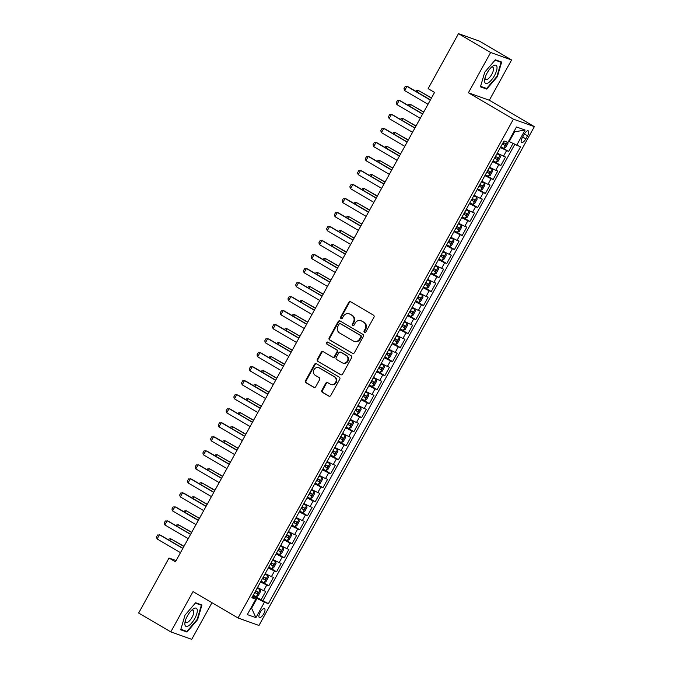 <?xml version="1.0" encoding="UTF-8"?>
<svg xmlns="http://www.w3.org/2000/svg" width="673" height="673" viewBox="0 0 673 673"><rect width="100%" height="100%" fill="white"/><g stroke="black" fill="none" stroke-linecap="round" stroke-linejoin="round"><path stroke-width="1.01" d="M364.48 332.311A1.102 1.018 -70.4 0 0 365.893 331.865L373.961 317.252A1.573 1.464 -70.4 0 0 373.456 315.141L350.734 301.815A1.573 1.464 -70.4 0 0 348.715 302.455L340.647 317.067A1.102 1.018 -70.4 0 0 341.161 318.623A1.102 1.018 -70.4 0 0 342.414 318.102L343.457 316.209A5.039 4.669 -70.4 0 1 349.926 314.182L351.819 315.292A5.039 4.669 -70.4 0 1 353.434 322.056L352.391 323.949A1.102 1.018 -70.4 0 0 352.904 325.505A1.102 1.018 -70.4 0 0 354.158 324.983L355.201 323.09A5.039 4.669 -70.4 0 1 361.67 321.063L363.563 322.174A5.039 4.669 -70.4 0 1 365.17 328.937L364.127 330.83A1.102 1.018 -70.4 0 0 364.48 332.311M263.766 613.742A5.132 1.893 120.4 0 0 264.548 608.67A5.132 1.893 120.4 0 0 260.14 612.455A5.132 1.893 120.4 0 0 259.357 617.528A5.132 1.893 120.4 0 0 263.766 613.742M321.896 390.222A1.573 1.464 -70.4 0 0 322.401 392.342L328.777 396.077A1.573 1.464 -70.4 0 0 330.796 395.446L339.756 379.219A1.573 1.464 -70.4 0 0 339.251 377.099L316.529 363.782A1.573 1.464 -70.4 0 0 314.51 364.413L305.55 380.64A1.573 1.464 -70.4 0 0 306.055 382.76L313.753 387.269A1.573 1.464 -70.4 0 0 315.78 386.639L319.608 379.69A1.573 1.464 -70.4 0 0 319.111 377.578L315.292 375.341A4.215 3.903 -70.4 0 1 318.733 367.694A4.215 3.903 -70.4 0 1 319.347 367.98L334.313 376.745A4.215 3.903 -70.4 0 1 330.864 384.392A4.215 3.903 -70.4 0 1 330.25 384.106L327.751 382.643A1.573 1.464 -70.4 0 0 325.732 383.282L321.896 390.222L322.468 390.424A1.573 1.464 -70.4 0 0 322.964 392.544L329.299 396.254M193.033 591.601L170.799 631.888L138.646 613.036L169.007 558.043L175.434 561.812L434.556 92.42L428.129 88.643L458.49 33.65L490.642 52.502L468.4 92.781L513.415 119.171L238.049 617.991L193.033 591.601M352.391 353.308A1.573 1.464 -70.4 0 0 354.41 352.669L363.37 336.441A1.573 1.464 -70.4 0 0 362.865 334.33L340.143 321.004A1.573 1.464 -70.4 0 0 338.124 321.644L329.164 337.871A1.573 1.464 -70.4 0 0 329.669 339.983L352.862 353.476M351.567 357.826L342.607 374.053A1.573 1.464 -70.4 0 1 340.58 374.693L317.858 361.367A1.573 1.464 -70.4 0 1 317.362 359.256L321.189 352.307A1.573 1.464 -70.4 0 1 323.217 351.676L332.428 357.077A1.573 1.464 -70.4 0 0 334.447 356.446L336.996 351.836A1.573 1.464 -70.4 0 0 336.492 349.716L326.893 344.096A1.102 1.018 -70.4 0 1 327.801 342.094A1.102 1.018 -70.4 0 1 327.961 342.17L351.062 355.714A1.573 1.464 -70.4 0 1 351.567 357.826M253.258 595.218L261.09 599.811L265.726 591.399L263.665 590.667L266.752 585.064L260.586 581.952M260.998 581.211L268.821 585.796L273.465 577.392L271.396 576.652L274.491 571.049L268.317 567.936M268.729 567.196L276.553 571.789L281.196 563.377L279.135 562.645L282.223 557.034L276.056 553.929M276.468 553.189L284.292 557.774L288.936 549.37L286.866 548.63L289.962 543.027L283.787 539.914M287.312 540.612L291.14 533.672L291.493 535.43L289.171 539.637L287.262 540.638L284.216 539.14L292.023 543.759L296.667 535.355L294.597 534.614L297.693 529.012L291.527 525.899M295.052 526.597L298.879 519.665L299.224 521.424L296.902 525.63L295.001 526.623L291.947 525.133L299.763 529.752L304.398 521.339L302.337 520.608L305.433 515.005L299.258 511.892M299.67 511.152L307.494 515.737L312.137 507.333L310.068 506.592L313.164 500.99L306.997 497.877M307.401 497.137L315.233 501.73L319.868 493.317L317.807 492.586L320.903 486.974L314.728 483.87M315.141 483.13L322.964 487.715L327.608 479.311L325.539 478.57L328.634 472.968L322.468 469.855M322.872 469.115L330.704 473.699L335.339 465.295L333.278 464.563L336.374 458.952L330.199 455.848M330.611 455.099L338.435 459.693L343.079 451.28L341.009 450.548L344.105 444.946L337.939 441.833M338.342 441.093L346.174 445.677L350.81 437.273L348.749 436.533L351.836 430.93L345.67 427.818M349.194 428.516L353.022 421.584L353.367 423.342L351.054 427.54L349.144 428.541L346.099 427.052L353.905 431.671L358.549 423.258L356.48 422.526L359.575 416.924L353.409 413.811M356.926 414.501L360.753 407.569L361.107 409.327L358.785 413.533L356.883 414.526L353.83 413.037L361.637 417.655L366.28 409.251L364.219 408.511L367.307 402.908L361.14 399.796M361.552 399.055L369.376 403.64L374.02 395.236L371.95 394.504L375.046 388.893L368.871 385.789M369.284 385.04L377.107 389.633L381.751 381.221L379.681 380.489L382.777 374.886L376.611 371.774M377.023 371.033L384.847 375.618L389.482 367.214L387.421 366.474L390.517 360.871L384.342 357.758M384.754 357.018L392.578 361.611L397.221 353.199L395.152 352.467L398.248 346.864L392.081 343.752M392.485 343.011L400.317 347.596L404.953 339.192L402.891 338.452L405.987 332.849L399.812 329.736M400.225 328.996L408.048 333.581L412.692 325.177L410.623 324.445L413.718 318.834L407.552 315.73M411.068 316.419L414.905 309.487L415.249 311.246L412.928 315.452L411.026 316.445L407.973 314.956L415.788 319.574L420.423 311.17L418.362 310.43L421.458 304.827L415.283 301.714M418.808 302.413L422.636 295.472L422.989 297.23L420.667 301.437L418.757 302.438L415.712 300.94L423.519 305.559L428.163 297.155L426.093 296.414L429.189 290.812L423.023 287.699M426.539 288.397L430.367 281.465L430.72 283.224L428.398 287.421L426.497 288.423L423.443 286.934L431.258 291.552L435.894 283.14L433.833 282.408L436.92 276.805L430.754 273.692M431.166 272.952L438.989 277.537L443.633 269.133L441.564 268.392L444.66 262.79L438.493 259.677M438.897 258.937L446.721 263.53L451.364 255.117L449.303 254.386L452.391 248.774L446.224 245.67M446.636 244.93L454.46 249.515L459.104 241.111L457.034 240.37L460.13 234.768L453.955 231.655M454.368 230.915L462.191 235.5L466.835 227.095L464.765 226.355L467.861 220.752L461.695 217.64M462.107 216.899L469.931 221.493L474.574 213.08L472.505 212.348L475.601 206.746L469.426 203.633M469.838 202.893L477.662 207.477L482.305 199.073L480.236 198.333L483.332 192.73L477.165 189.618M480.69 190.316L484.518 183.376L484.863 185.142L482.541 189.34L480.64 190.341L477.586 188.852L485.401 193.471L490.037 185.058L487.975 184.326L491.071 178.715L484.897 175.611M488.421 176.301L492.249 169.369L492.602 171.127L490.281 175.333L488.371 176.326L485.326 174.837L493.132 179.455L497.776 171.051L495.707 170.311L498.802 164.708L492.636 161.596M493.04 160.855L500.872 165.44L505.507 157.036L497.271 153.192M524.031 134.533L522.332 137.612A4.972 1.834 120.4 0 0 521.575 142.525A4.972 1.834 120.4 0 0 525.84 138.865L527.539 135.778A4.972 1.834 120.4 0 0 528.305 130.865A4.972 1.834 120.4 0 0 524.031 134.533M513.415 119.171L534.354 126.633L258.987 625.453L238.049 617.991M261.09 599.811L268.384 603.647L520.54 146.865L508.586 141.288M268.384 603.647L264.422 602.242L255.917 617.654L247.311 614.584L255.816 599.172L251.853 597.759L504.018 140.977L507.98 142.39L516.485 126.978L525.091 130.04L516.578 145.452M500.779 146.84L508.603 151.433L500.367 147.589M500.872 165.44L498.802 164.708M493.132 179.455L491.071 178.715M485.401 193.471L483.332 192.73M477.662 207.477L475.601 206.746M469.931 221.493L467.861 220.752M462.191 235.5L460.13 234.768M454.46 249.515L452.391 248.774M446.721 263.53L444.66 262.79M438.989 277.537L436.92 276.805M431.258 291.552L429.189 290.812M423.519 305.559L421.458 304.827M415.788 319.574L413.718 318.834M408.048 333.581L405.987 332.849M400.317 347.596L398.248 346.864M392.578 361.611L390.517 360.871M384.847 375.618L382.777 374.886M377.107 389.633L375.046 388.893M369.376 403.64L367.307 402.908M361.637 417.655L359.575 416.924M353.905 431.671L351.836 430.93M346.174 445.677L344.105 444.946M338.435 459.693L336.374 458.952M330.704 473.699L328.634 472.968M322.964 487.715L320.903 486.974M315.233 501.73L313.164 500.99M307.494 515.737L305.433 515.005M299.763 529.752L297.693 529.012M292.023 543.759L289.962 543.027M284.292 557.774L282.223 557.034M276.553 571.789L274.491 571.049M268.821 585.796L266.752 585.064M262.983 600.484L514.702 144.485M508.603 151.433L512.944 143.576M251.012 607.879L251.601 608.224L257.01 598.415L252.846 595.975M509.175 141.633L514.584 131.824L513.936 131.597M468.4 92.781L489.338 100.243L511.581 59.964L490.642 52.502M511.581 59.964L479.428 41.112L458.49 33.65M170.799 631.888L191.738 639.35L211.97 602.705M489.338 100.243L534.354 126.633M176.116 560.575L169.007 558.043M250.953 607.997L251.601 608.224L255.917 617.654M252.451 596.682L255.816 599.172M489.54 167.198L495.707 170.311M481.801 181.214L487.975 184.326M474.07 195.229L480.236 198.333M466.339 209.236L472.505 212.348M458.599 223.251L464.765 226.355M450.868 237.258L457.034 240.37M443.128 251.273L449.303 254.386M435.397 265.28L441.564 268.392M427.658 279.295L433.833 282.408M419.927 293.31L426.093 296.414M412.187 307.317L418.362 310.43M404.456 321.332L410.623 324.445M396.717 335.339L402.891 338.452M388.986 349.354L395.152 352.467M381.255 363.37L387.421 366.474M373.515 377.376L379.681 380.489M365.784 391.392L371.95 394.504M358.044 405.398L364.219 408.511M350.313 419.414L356.48 422.526M342.574 433.429L348.749 436.533M334.843 447.436L341.009 450.548M327.103 461.451L333.278 464.563M319.372 475.458L325.539 478.57M311.633 489.473L317.807 492.586M303.902 503.488L310.068 506.592M296.17 517.495L302.337 520.608M288.431 531.51L294.597 534.614M280.7 545.517L286.866 548.63M272.96 559.532L279.135 562.645M265.229 573.547L271.396 576.652M257.49 587.554L263.665 590.667M257.01 598.415L264.422 602.242M514.584 131.824L525.091 130.04M484.745 72.196L480.438 86.842L486.739 89.088L497.355 76.697L501.671 62.051L495.362 59.804L484.745 72.196M187.01 632.048L197.635 619.648L201.942 605.002L195.633 602.756L185.016 615.156L180.709 629.802L187.01 632.048L184.57 630.618M496.918 76.436L497.355 76.697M484.299 87.658L486.739 89.088M195.347 603.101L201.353 605.237L197.181 619.429L197.635 619.648M364.943 332.445A1.102 1.018 -70.4 0 1 364.69 331.032L365.733 329.139A5.039 4.669 -70.4 0 0 364.127 322.375L363.563 322.174M360.93 320.718L361.494 320.92A5.039 4.669 -70.4 0 1 362.234 321.265L364.127 322.375M349.186 313.837L349.758 314.039A5.039 4.669 -70.4 0 1 350.49 314.384L352.391 315.494A5.039 4.669 -70.4 0 1 353.998 322.258L352.955 324.15A1.102 1.018 -70.4 0 0 353.199 325.564M350.776 301.841A1.573 1.464 -70.4 0 0 349.279 302.657L341.211 317.269A1.102 1.018 -70.4 0 0 341.463 318.674M340.185 321.029A1.573 1.464 -70.4 0 0 338.687 321.837L329.728 338.073A1.573 1.464 -70.4 0 0 330.233 340.185L352.913 353.485M360.77 336.921A1.102 1.018 -70.4 0 0 360.417 335.44L340.471 323.747A1.102 1.018 -70.4 0 0 339.057 324.193L337.955 326.186A5.039 4.669 -70.4 0 0 339.562 332.95L353.199 340.942A5.039 4.669 -70.4 0 0 359.668 338.914L360.77 336.921L361.334 337.123A1.102 1.018 -70.4 0 0 360.98 335.642L360.417 335.44M340.698 323.822A1.102 1.018 -70.4 0 1 341.034 323.949L360.98 335.642M353.939 341.287L354.503 341.489A5.039 4.669 -70.4 0 0 360.232 339.116L359.668 338.914M361.334 337.123L360.232 339.116M341.102 374.869L317.858 361.367M323.259 351.701A1.573 1.464 -70.4 0 0 321.761 352.509L317.925 359.458A1.573 1.464 -70.4 0 0 318.43 361.569M332.992 357.279A1.573 1.464 -70.4 0 0 335.019 356.64L337.56 352.038A1.573 1.464 -70.4 0 0 337.055 349.918L326.893 344.096M328.079 342.237A1.102 1.018 -70.4 0 0 327.465 344.298M341.993 362.68A4.215 3.903 -70.4 0 0 347.562 360.652A4.215 3.903 -70.4 0 0 346.057 355.327L340.782 352.231A1.573 1.464 -70.4 0 0 338.763 352.871L336.214 357.481A1.573 1.464 -70.4 0 0 336.719 359.592L341.993 362.68M342.607 362.974L343.171 363.176A4.215 3.903 -70.4 0 0 346.62 355.529L346.057 355.327M340.555 352.13L341.118 352.332A1.573 1.464 -70.4 0 1 341.346 352.433L346.62 355.529M327.801 382.668A1.573 1.464 -70.4 0 0 326.296 383.484L322.468 390.424M330.864 384.392L331.427 384.594A4.215 3.903 -70.4 0 0 334.876 376.947L334.313 376.745M318.733 367.694L319.296 367.895A4.215 3.903 -70.4 0 1 319.919 368.181L334.876 376.947M316.579 363.807A1.573 1.464 -70.4 0 0 315.073 364.615L306.114 380.842A1.573 1.464 -70.4 0 0 306.619 382.962L314.274 387.446M507.922 142.373L508.073 143.105L505.751 147.311L503.841 148.304L500.796 146.815M502.268 144.148L504.733 145.402L505.659 143.719L503.194 142.466M503.808 142.634L502.882 144.316L502.327 144.03M415.998 91.435L416.444 90.628L418.269 90.409L417.285 92.193M431.511 97.93L418.269 90.409L431.418 98.107M428.011 104.281L404.633 90.577L403.968 88.693L405.129 86.59L407.973 86.733L430.426 99.898M404.633 90.577L406.955 86.371L430.333 100.075M494.478 75.603A10.423 3.845 120.4 0 0 496.91 66.619A10.423 3.845 120.4 0 0 492.342 66.425A10.423 3.845 120.4 0 0 487.117 72.987A10.423 3.845 120.4 0 0 484.686 79.49A10.423 3.845 120.4 0 0 487.445 83.259A10.423 3.845 120.4 0 0 494.478 75.603M485.006 78.018A7.134 2.633 120.4 0 0 485.662 79.557A7.134 2.633 120.4 0 0 491.795 74.299A7.134 2.633 120.4 0 0 492.88 67.25A7.134 2.633 120.4 0 0 491.214 67.426M495.076 60.141L501.082 62.286L496.91 76.47L486.621 88.483L480.589 86.337M499.156 61.15L501.082 62.286M197.265 610.024A10.423 3.845 120.4 0 0 192.613 609.385A10.423 3.845 120.4 0 0 184.957 622.449A10.423 3.845 120.4 0 0 184.873 624.485A10.423 3.845 120.4 0 0 191.738 622.946A10.423 3.845 120.4 0 0 197.265 610.024M185.285 620.977A7.134 2.633 120.4 0 0 185.302 621.314A7.134 2.633 120.4 0 0 185.933 622.517A7.134 2.633 120.4 0 0 190.947 619.042A7.134 2.633 120.4 0 0 193.782 611.412A7.134 2.633 120.4 0 0 193.151 610.201A7.134 2.633 120.4 0 0 191.485 610.386M197.181 619.429L186.892 631.442L180.86 629.289M199.427 604.11L201.353 605.237M493.057 160.822L496.11 162.319L498.012 161.318L500.333 157.112L499.972 155.312L496.926 153.823M499.972 155.312L496.994 153.696M494.529 158.163L496.994 159.408L497.919 157.726L495.454 156.481M496.068 156.641L495.143 158.323L494.596 158.046M408.267 105.451L408.713 104.643L410.538 104.416L409.554 106.208M423.78 111.945L410.538 104.416L423.679 112.122M492.249 169.369L489.195 167.829M492.241 169.318L489.263 167.712M486.798 172.179L489.263 173.424L490.188 171.741L487.723 170.496M488.337 170.656L487.412 172.338L486.865 172.052M400.528 119.466L400.973 118.65L402.807 118.431L401.815 120.215M416.04 125.96L402.807 118.431L415.948 126.137M484.518 183.376L481.456 181.845M484.51 183.334L481.523 181.718M479.058 186.185L481.523 187.431L482.457 185.756L479.984 184.503M480.606 184.671L479.672 186.345L479.126 186.068M392.796 133.473L393.242 132.665L395.068 132.438L394.084 134.23M408.309 139.967L395.068 132.438L408.208 140.144M469.855 202.859L472.9 204.348L474.81 203.355L477.132 199.149L476.77 197.349L473.725 195.851M476.77 197.349L473.792 195.734M471.327 200.201L473.792 201.446L474.717 199.763L472.253 198.518M472.867 198.678L471.941 200.361L471.394 200.074M385.057 147.488L385.503 146.672L387.337 146.453L386.344 148.245M400.57 153.982L387.337 146.453L400.477 154.159M420.272 118.288L396.902 104.584L396.229 102.708L397.39 100.605L400.242 100.748L422.694 113.914M396.902 104.584L399.224 100.386L422.594 114.09M412.541 132.303L389.162 118.599L388.498 116.715L389.659 114.62L392.502 114.755L414.955 127.92M389.162 118.599L391.484 114.393L414.862 128.097M404.801 146.319L381.431 132.615L380.758 130.73L381.919 128.627L384.771 128.77L407.224 141.936M381.431 132.615L383.753 128.408L407.123 142.112M397.07 160.325L373.692 146.621L373.027 144.745L374.188 142.642L377.031 142.785L399.484 155.943M373.692 146.621L376.014 142.415L399.392 156.119M462.124 216.874L465.22 218.338L467.07 217.371L469.392 213.164L469.039 211.356L465.985 209.867M469.039 211.356L466.053 209.749M463.588 214.207L466.053 215.461L466.986 213.778L464.521 212.525M465.136 212.693L464.202 214.376L463.655 214.09M377.326 161.495L377.772 160.687L379.597 160.468L378.613 162.252M392.839 167.989L379.597 160.468L392.738 168.166M389.331 174.341L365.961 160.637L365.296 158.752L366.449 156.649L369.3 156.792L391.753 169.958M365.961 160.637L368.282 156.43L391.652 170.134M454.384 230.881L457.43 232.378L459.339 231.377L461.661 227.171L461.299 225.371L458.254 223.882M461.299 225.371L458.321 223.756M455.857 228.223L458.321 229.468L459.247 227.785L456.782 226.54M457.396 226.7L456.471 228.383L455.924 228.105M369.586 175.51L370.041 174.702L371.866 174.475L370.873 176.267M385.099 182.004L371.866 174.475L385.006 182.181M381.599 188.347L358.221 174.644L357.556 172.768L358.717 170.664L361.561 170.807L384.014 183.973M358.221 174.644L360.543 170.446L383.921 184.15M446.653 244.896L449.699 246.385L451.608 245.393L453.922 241.186L453.568 239.378L450.515 237.889M453.568 239.378L450.582 237.771M448.117 242.23L450.582 243.483L451.516 241.8L449.051 240.555M449.665 240.715L448.731 242.398L448.184 242.112M361.855 189.525L362.301 188.709L364.127 188.49L363.142 190.274M377.368 196.02L364.127 188.49L377.267 196.196M373.868 202.363L350.49 188.659L349.825 186.774L350.986 184.68L353.83 184.814L376.283 197.98M350.49 188.659L352.812 184.452L376.182 198.156M438.914 258.912L441.968 260.401L443.869 259.399L446.191 255.202L445.829 253.393L442.784 251.904M445.829 253.393L442.851 251.778M440.386 256.245L442.851 257.49L443.776 255.807L441.311 254.562M441.925 254.731L441 256.405L440.453 256.127M354.116 203.532L354.57 202.724L356.396 202.497L355.403 204.289M369.637 210.026L356.396 202.497L369.536 210.203M366.129 216.378L342.75 202.666L342.086 200.79L343.247 198.686L346.09 198.829L368.552 211.995M342.75 202.666L345.072 198.468L368.451 212.172M431.183 272.918L434.228 274.407L436.138 273.415L438.451 269.208L438.098 267.408L435.044 265.911M438.098 267.408L435.111 265.793M432.646 270.26L435.111 271.505L436.045 269.823L433.58 268.577M434.194 268.737L433.269 270.42L432.714 270.134M346.385 217.547L346.831 216.731L348.656 216.513L347.672 218.304M361.897 224.042L348.656 216.513L361.796 224.218M358.398 230.385L335.019 216.681L334.355 214.805L335.516 212.702L338.359 212.845L360.812 226.002M335.019 216.681L337.341 212.475L360.711 226.178M430.367 281.465L427.313 279.926M430.358 281.415L427.38 279.808M424.915 284.267L427.38 285.52L428.306 283.838L425.841 282.584M426.455 282.753L425.529 284.435L424.983 284.149M338.645 231.554L339.099 230.746L340.925 230.528L339.941 232.311M354.166 238.049L340.925 230.528L354.065 238.225M350.658 244.4L327.288 230.696L326.615 228.812L327.776 226.708L330.628 226.851L353.081 240.017M327.288 230.696L329.602 226.49L352.98 240.194M422.636 295.472L419.582 293.941M422.627 295.43L419.641 293.815M417.176 298.282L419.649 299.527L420.575 297.845L418.11 296.6M418.724 296.759L417.798 298.442L417.243 298.164M330.914 245.569L331.36 244.753L333.185 244.535L332.201 246.326M346.427 252.064L333.185 244.535L346.334 252.24M342.927 258.407L319.549 244.703L318.884 242.827L320.045 240.724L322.889 240.867L345.342 254.032M319.549 244.703L321.871 240.505L345.249 254.209M414.905 309.487L411.842 307.948M414.888 309.437L411.91 307.83M409.445 312.289L411.91 313.542L412.835 311.86L410.37 310.615M410.984 310.775L410.059 312.457L409.512 312.171M323.183 259.585L323.629 258.769L325.454 258.55L324.47 260.333M338.696 266.071L325.454 258.55L338.595 266.256M335.188 272.422L311.818 258.718L311.145 256.834L312.306 254.739L315.157 254.874L337.61 268.039M311.818 258.718L314.131 254.512L337.51 268.216M400.242 328.962L403.337 330.435L405.196 329.459L407.518 325.261L407.157 323.452L404.111 321.963M407.157 323.452L404.179 321.837M401.714 326.304L404.179 327.549L405.104 325.867L402.639 324.622M403.253 324.781L402.328 326.464L401.773 326.186M315.444 273.591L315.889 272.784L317.723 272.557L316.731 274.348M330.956 280.086L317.723 272.557L330.864 280.262M327.457 286.429L304.078 272.725L303.414 270.849L304.575 268.746L307.418 268.889L329.871 282.054M304.078 272.725L306.4 268.527L329.778 282.231M392.502 342.978L395.556 344.467L397.457 343.474L399.779 339.268L399.426 337.467L396.372 335.97M399.426 337.467L396.439 335.852M393.974 340.319L396.439 341.564L397.373 339.882L394.9 338.637M395.522 338.797L394.588 340.479L394.041 340.193M307.712 287.607L308.158 286.791L309.984 286.572L309 288.364M323.225 294.101L309.984 286.572L323.124 294.278M319.717 300.444L296.347 286.74L295.674 284.864L296.835 282.761L299.687 282.904L322.14 296.061M296.347 286.74L298.669 282.534L322.039 296.238M384.771 356.993L387.867 358.457L389.726 357.481L392.048 353.283L391.686 351.474L388.641 349.985M391.686 351.474L388.708 349.867M386.243 354.326L388.708 355.58L389.633 353.897L387.168 352.644M387.783 352.812L386.857 354.494L386.31 354.208M299.973 301.613L300.419 300.806L302.253 300.579L301.26 302.37M315.486 308.108L302.253 300.579L315.393 308.284M311.986 314.459L288.608 300.755L287.943 298.871L289.104 296.768L291.947 296.911L314.4 310.076M288.608 300.755L290.929 296.549L314.308 310.253M377.04 371L380.136 372.472L381.986 371.496L384.308 367.29L383.955 365.489L380.901 363.992M383.955 365.489L380.968 363.874M378.504 368.341L380.968 369.586L381.902 367.904L379.437 366.659M380.052 366.819L379.118 368.501L378.571 368.215M292.242 315.629L292.688 314.813L294.513 314.594L293.529 316.386M307.754 322.123L294.513 314.594L307.654 322.3M304.246 328.466L280.877 314.762L280.212 312.886L281.364 310.783L284.216 310.926L306.669 324.092M280.877 314.762L283.198 310.564L306.568 324.268M369.3 385.015L372.346 386.504L374.255 385.511L376.577 381.305L376.215 379.496L373.17 378.007M376.215 379.496L373.237 377.889M370.773 382.348L373.237 383.602L374.163 381.919L371.698 380.674M372.312 380.834L371.387 382.516L370.84 382.23M284.502 329.644L284.957 328.828L286.782 328.609L285.789 330.393M300.015 336.13L286.782 328.609L299.922 336.307M296.515 342.481L273.137 328.777L272.472 326.893L273.633 324.798L276.477 324.933L298.93 338.098M273.137 328.777L275.459 324.571L298.837 338.275M361.569 399.022L364.615 400.519L366.524 399.518L368.838 395.32L368.484 393.512L365.431 392.023M368.484 393.512L365.498 391.896M363.033 396.363L365.498 397.608L366.432 395.926L363.967 394.681M364.581 394.841L363.647 396.523L363.1 396.246M276.771 343.651L277.217 342.843L279.043 342.616L278.058 344.408M292.284 350.145L279.043 342.616L292.183 350.322M288.784 356.488L265.406 342.784L264.741 340.908L265.902 338.805L268.746 338.948L291.199 352.114M265.406 342.784L267.728 338.586L291.098 352.29M360.753 407.569L357.7 406.029M360.745 407.527L357.767 405.912M355.302 410.379L357.767 411.624L358.692 409.941L356.227 408.696M356.841 408.856L355.916 410.538L355.369 410.252M269.032 357.666L269.486 356.85L271.312 356.631L270.319 358.423M284.553 364.16L271.312 356.631L284.452 364.337M281.045 370.503L257.666 356.799L257.002 354.923L258.163 352.82L261.006 352.955L283.468 366.12M257.666 356.799L259.988 352.593L283.367 366.297M353.022 421.584L349.96 420.045M353.014 421.534L350.027 419.918M347.562 424.385L350.027 425.63L350.961 423.956L348.496 422.703M349.11 422.871L348.177 424.545L347.63 424.268M261.301 371.673L261.747 370.865L263.572 370.638L262.588 372.43M276.813 378.167L263.572 370.638L276.712 378.344M273.314 384.519L249.935 370.815L249.271 368.93L250.432 366.827L253.275 366.97L275.728 380.136M249.935 370.815L252.257 366.608L275.627 380.312M338.359 441.059L341.413 442.556L343.314 441.555L345.636 437.349L345.274 435.549L342.229 434.051M345.274 435.549L342.296 433.934M339.831 438.401L342.296 439.646L343.222 437.963L340.757 436.718M341.371 436.878L340.445 438.56L339.899 438.274M253.561 385.688L254.015 384.872L255.841 384.653L254.857 386.445M269.082 392.182L255.841 384.653L268.981 392.359M265.574 398.525L242.204 384.821L241.531 382.945L242.692 380.842L245.536 380.985L267.997 394.151M242.204 384.821L244.518 380.615L267.896 394.328M330.628 455.074L333.673 456.563L335.583 455.571L337.905 451.364L337.543 449.556L334.498 448.067M337.543 449.556L334.557 447.949M332.092 452.407L334.565 453.661L335.491 451.978L333.026 450.725M333.64 450.893L332.714 452.576L332.159 452.29M245.83 399.703L246.276 398.887L248.101 398.668L247.117 400.452M261.343 406.189L248.101 398.668L261.25 406.366M257.843 412.541L234.465 398.837L233.8 396.952L234.961 394.849L237.805 394.992L260.258 408.158M234.465 398.837L236.787 394.63L260.165 408.334M322.889 469.081L325.942 470.578L327.844 469.577L330.165 465.371L329.804 463.571L326.758 462.082M329.804 463.571L326.826 461.956M324.361 466.423L326.826 467.668L327.751 465.985L325.286 464.74M325.9 464.9L324.975 466.582L324.428 466.305M238.091 413.71L238.545 412.902L240.37 412.675L239.386 414.467M253.612 420.204L240.37 412.675L253.511 420.381M250.104 426.547L226.734 412.843L226.061 410.967L227.222 408.864L230.073 409.007L252.526 422.173M226.734 412.843L229.047 408.646L252.425 422.35M315.157 483.096L318.203 484.585L320.112 483.593L322.434 479.386L322.073 477.586L319.027 476.089M322.073 477.586L319.095 475.971M316.63 480.438L319.095 481.683L320.02 480L317.555 478.755M318.169 478.915L317.244 480.598L316.689 480.312M230.359 427.725L230.805 426.909L232.639 426.69L231.647 428.474M245.872 434.22L232.639 426.69L245.78 434.396M242.373 440.563L218.994 426.859L218.33 424.974L219.491 422.88L222.334 423.014L244.787 436.18M218.994 426.859L221.316 422.652L244.694 436.356M307.418 497.111L310.522 498.575L312.373 497.599L314.695 493.402L314.333 491.593L311.288 490.104M314.333 491.593L311.355 489.978M308.89 494.445L311.355 495.69L312.289 494.016L309.816 492.762M310.438 492.93L309.504 494.605L308.957 494.327M222.628 441.732L223.074 440.924L224.9 440.697L223.916 442.489M238.141 448.226L224.9 440.697L238.04 448.403M234.633 454.578L211.263 440.874L210.59 438.989L211.751 436.886L214.603 437.029L237.056 450.195M211.263 440.874L213.585 436.668L236.955 450.372M299.687 511.118L302.732 512.607L304.642 511.615L306.964 507.408L306.602 505.608L303.557 504.111M306.602 505.608L303.624 503.993M301.159 508.46L303.624 509.705L304.549 508.022L302.084 506.777M302.699 506.937L301.773 508.62L301.226 508.334M214.889 455.747L215.335 454.931L217.169 454.712L216.176 456.504M230.402 462.242L217.169 454.712L230.309 462.418M226.902 468.585L203.524 454.881L202.859 453.005L204.02 450.902L206.863 451.045L229.316 464.202M203.524 454.881L205.845 450.674L229.224 464.387M298.879 519.665L295.817 518.126M298.871 519.615L295.884 518.008M293.42 522.467L295.884 523.72L296.818 522.038L294.353 520.784M294.967 520.952L294.034 522.635L293.487 522.349M207.158 469.754L207.604 468.946L209.429 468.728L208.445 470.511M222.67 476.248L209.429 468.728L222.57 476.425M219.162 482.6L195.793 468.896L195.12 467.012L196.28 464.908L199.132 465.051L221.585 478.217M195.793 468.896L198.114 464.69L221.484 478.394M291.14 533.672L288.086 532.141M291.131 533.63L288.153 532.015M285.689 536.482L288.153 537.727L289.079 536.045L286.614 534.799M287.228 534.959L286.303 536.642L285.756 536.364M199.418 483.769L199.864 482.962L201.698 482.734L200.705 484.526M214.931 490.264L201.698 482.734L214.838 490.44M211.431 496.607L188.053 482.903L187.388 481.027L188.549 478.924L191.393 479.067L213.846 492.232M188.053 482.903L190.375 478.705L213.753 492.409M276.485 553.156L279.531 554.645L281.44 553.652L283.754 549.446L283.4 547.637L280.347 546.148M283.4 547.637L280.414 546.03M277.949 550.489L280.414 551.742L281.348 550.06L278.883 548.815M279.497 548.975L278.563 550.657L278.016 550.371M191.687 497.784L192.133 496.968L193.959 496.75L192.974 498.533M207.2 504.279L193.959 496.75L207.099 504.456M203.692 510.622L180.322 496.918L179.657 495.034L180.818 492.939L183.662 493.073L206.115 506.239M180.322 496.918L182.644 492.712L206.014 506.416M268.746 567.171L271.842 568.635L273.701 567.659L276.023 563.461L275.661 561.652L272.615 560.163M275.661 561.652L272.683 560.037M270.218 564.504L272.683 565.749L273.608 564.075L271.143 562.821M271.757 562.99L270.832 564.664L270.285 564.386M183.948 511.791L184.402 510.984L186.228 510.757L185.235 512.548M199.469 518.286L186.228 510.757L199.368 518.462M195.961 524.637L172.582 510.925L171.918 509.049L173.079 506.946L175.922 507.089L198.375 520.254M172.582 510.925L174.904 506.727L198.283 520.431M261.015 581.178L264.06 582.667L265.97 581.674L268.283 577.468L267.93 575.667L264.876 574.17M267.93 575.667L264.943 574.052M262.478 578.519L264.943 579.764L265.877 578.082L263.412 576.837M264.026 576.997L263.093 578.679L262.546 578.393M176.217 525.806L176.663 524.99L178.488 524.772L177.504 526.564M191.729 532.301L178.488 524.772L191.628 532.478M188.23 538.644L164.851 524.94L164.187 523.064L165.348 520.961L168.191 521.104L190.644 534.261M164.851 524.94L167.173 520.734L190.543 534.438M253.275 595.193L256.329 596.682L258.23 595.681L260.552 591.483L260.19 589.674L257.145 588.185M260.19 589.674L257.212 588.067M254.747 592.526L257.212 593.779L258.138 592.097L255.673 590.844M256.287 591.012L255.361 592.694L254.815 592.408M168.477 539.813L168.931 539.006L170.757 538.787L169.764 540.57M183.998 546.308L170.757 538.787L183.897 546.484M180.49 552.659L157.12 538.955L156.447 537.071L157.608 534.968L160.452 535.111L182.913 548.276M157.12 538.955L159.434 534.749L182.812 548.453M503.446 156.304L506.542 150.693M524.385 133.927L527.539 135.778M522.669 137.006L525.84 138.865M365.733 329.139L365.17 328.937M362.234 321.265L361.67 321.063M352.955 324.15L352.391 323.949M353.998 322.258L353.434 322.056M352.391 315.494L351.819 315.292M350.49 314.384L349.926 314.182M341.211 317.269L340.647 317.067M349.279 302.657L348.715 302.455M364.69 331.032L364.127 330.83M330.233 340.185L329.669 339.983M329.728 338.073L329.164 337.871M338.687 321.837L338.124 321.644M341.034 323.949L340.471 323.747M341.06 374.861L340.58 374.693M317.925 359.458L317.362 359.256M321.761 352.509L321.189 352.307M335.019 356.64L334.447 356.446M337.56 352.038L336.996 351.836M337.055 349.918L336.492 349.716M341.346 352.433L340.782 352.231M326.296 383.484L325.732 383.282M319.919 368.181L319.347 367.98M314.232 387.446L313.753 387.269M306.619 382.962L306.055 382.76M306.114 380.842L305.55 380.64M315.073 364.615L314.51 364.413M329.257 396.246L328.777 396.077M322.964 392.544L322.401 392.342M503.892 148.279L507.282 142.138M502.882 144.316L504.733 145.402M496.152 162.294L499.989 155.354M495.143 158.323L496.994 159.408M487.412 172.338L489.263 173.424M479.672 186.345L481.523 187.431M472.951 204.331L476.778 197.391M471.941 200.361L473.792 201.446M465.22 218.338L469.047 211.406M464.202 214.376L466.053 215.461M457.48 232.353L461.308 225.413M456.471 228.383L458.321 229.468M449.749 246.36L453.577 239.428M448.731 242.398L450.582 243.483M442.01 260.375L445.837 253.435M441 256.405L442.851 257.49M434.278 274.391L438.106 267.45M433.269 270.42L435.111 271.505M425.529 284.435L427.38 285.52M417.798 298.442L419.649 299.527M410.059 312.457L411.91 313.542M403.337 330.435L407.165 323.494M402.328 326.464L404.179 327.549M395.606 344.441L399.434 337.51M394.588 340.479L396.439 341.564M387.867 358.457L391.694 351.525M386.857 354.494L388.708 355.58M380.136 372.472L383.963 365.532M379.118 368.501L380.968 369.586M372.396 386.479L376.224 379.547M371.387 382.516L373.237 383.602M364.665 400.494L368.493 393.554M363.647 396.523L365.498 397.608M355.916 410.538L357.767 411.624M348.177 424.545L350.027 425.63M341.455 442.531L345.283 435.591M340.445 438.56L342.296 439.646M333.724 456.538L337.552 449.606M332.714 452.576L334.565 453.661M325.984 470.553L329.82 463.613M324.975 466.582L326.826 467.668M318.253 484.56L322.081 477.628M317.244 480.598L319.095 481.683M310.522 498.575L314.35 491.643M309.504 494.605L311.355 495.69M302.783 512.59L306.61 505.65M301.773 508.62L303.624 509.705M294.034 522.635L295.884 523.72M286.303 536.642L288.153 537.727M279.581 554.619L283.409 547.687M278.563 550.657L280.414 551.742M271.842 568.635L275.669 561.694M270.832 564.664L272.683 565.749M264.11 582.65L267.938 575.709M263.093 578.679L264.943 579.764M256.371 596.657L260.199 589.725M255.361 592.694L257.212 593.779M340.875 323.873L340.311 323.671M333.228 357.388L332.655 357.186"/></g></svg>
